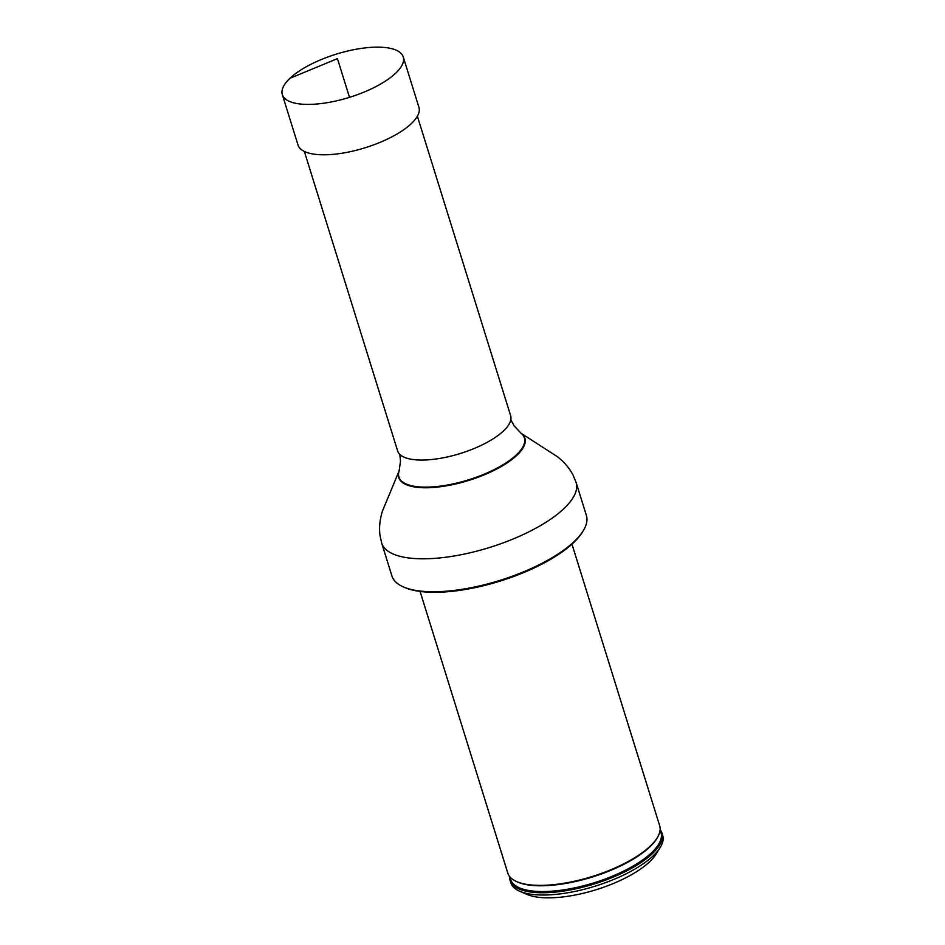 <?xml version="1.0" encoding="UTF-8"?>
<svg xmlns="http://www.w3.org/2000/svg" width="945" height="945" viewBox="0 0 945 945"><rect width="100%" height="100%" fill="white"/><g stroke="black" fill="none" stroke-linecap="round" stroke-linejoin="round"><path stroke-width="1.42" d="M417.383 116.247L510.643 415.694A59.192 21.121 162.7 0 1 503.496 430.955A59.192 21.121 162.7 0 1 442.591 457.923A59.192 21.121 162.7 0 1 397.621 450.895L304.349 151.448M583.124 530.96L582.309 532.271A100.56 35.875 162.7 0 1 573.355 542.855A100.56 35.875 162.7 0 1 488.683 584.4A100.56 35.875 162.7 0 1 404.838 587.554L403.409 586.928A101.836 36.323 -17.3 0 0 488.317 583.738A101.836 36.323 -17.3 0 0 574.064 541.662A101.836 36.323 -17.3 0 0 583.124 530.96A101.836 36.323 -17.3 0 0 586.372 515.415L576.119 482.482L573.001 474.933C569.327 468.035 564.118 461.94 557.373 456.659L521.345 433.46A66.044 23.554 -17.3 0 0 521.108 433.282M576.119 482.482A101.836 36.323 -17.3 0 1 563.811 508.741A101.836 36.323 -17.3 0 1 459.034 555.128A101.836 36.323 -17.3 0 1 381.662 543.056L391.915 575.977A101.836 36.323 -17.3 0 0 403.409 586.928M510.099 880.445L510.808 882.713A79.534 28.374 -17.3 0 0 519.785 891.277A79.534 28.374 -17.3 0 0 586.101 888.772A79.534 28.374 -17.3 0 0 653.078 855.922A79.534 28.374 -17.3 0 0 660.153 847.547A79.534 28.374 -17.3 0 0 662.681 835.415L661.984 833.147A79.534 28.374 162.7 0 1 652.369 853.642A79.534 28.374 162.7 0 1 570.532 889.883A79.534 28.374 162.7 0 1 510.099 880.445A79.534 28.374 162.7 0 1 509.662 876.535M660.118 829.675A79.534 28.374 162.7 0 1 661.984 833.147M519.785 891.277L526.908 894.372A73.178 26.106 -17.3 0 0 587.92 892.08A73.178 26.106 -17.3 0 0 649.534 861.84A73.178 26.106 -17.3 0 0 656.043 854.15L660.153 847.547M420.088 591.452L507.796 873.062A79.534 28.374 -17.3 0 0 514.718 880.622A79.534 28.374 -17.3 0 0 580.832 879.712A79.534 28.374 -17.3 0 0 650.066 846.271A79.534 28.374 -17.3 0 0 658.275 835.9A79.534 28.374 -17.3 0 0 659.681 825.765L571.961 544.143M372.98 47.25A63.327 22.597 162.7 0 1 403.243 56.936A63.327 22.597 162.7 0 1 376.169 86.468A63.327 22.597 162.7 0 1 312.582 104.293A63.327 22.597 162.7 0 1 282.319 94.606A63.327 22.597 162.7 0 1 309.381 65.087A63.327 22.597 162.7 0 1 372.98 47.25M403.243 56.936L418.942 107.34A63.327 22.597 162.7 0 1 365.195 147.739A63.327 22.597 162.7 0 1 298.018 145.01L282.319 94.606M289.961 78.281L337.436 58.625L349.496 97.347M399.818 454.38L400.503 461.207L399.073 471.035A65.701 23.436 -17.3 0 0 441.48 485.966A65.701 23.436 -17.3 0 0 516.442 454.828A65.701 23.436 -17.3 0 0 520.884 433.105L521.345 433.46A66.044 23.554 -17.3 0 1 516.88 455.301A66.044 23.554 -17.3 0 1 441.528 486.592A66.044 23.554 -17.3 0 1 398.908 471.59A66.044 23.554 -17.3 0 1 398.991 471.319M514.718 880.622L515.533 881.059A78.848 28.126 -17.3 0 0 581.081 880.161A78.848 28.126 -17.3 0 0 649.723 847.015A78.848 28.126 -17.3 0 0 657.85 836.738L658.275 835.9M510.146 877.114A78.766 28.102 -17.3 0 0 594.133 882.772A78.766 28.102 -17.3 0 0 660.047 830.419M510.82 419.804L514.127 425.817L520.884 433.105M399.073 471.035L382.418 511.15C379.866 519.325 379.039 527.298 379.937 535.071L381.662 543.056"/></g></svg>
